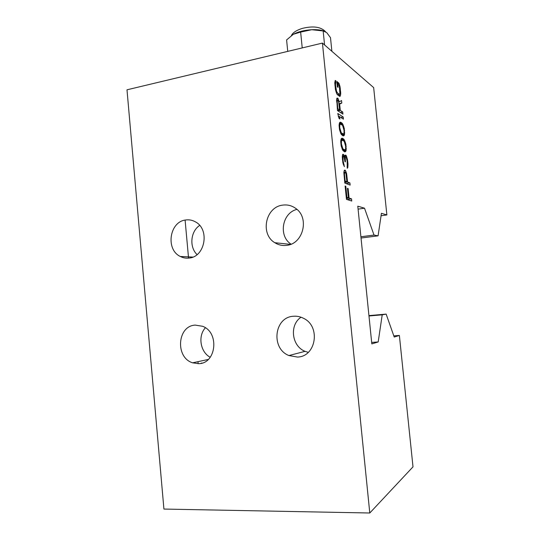 <?xml version="1.0" encoding="UTF-8"?>
<svg xmlns="http://www.w3.org/2000/svg" width="540" height="540" viewBox="0 0 540 540"><rect width="100%" height="100%" fill="white"/><g stroke="black" fill="none" stroke-linecap="round" stroke-linejoin="round"><path stroke-width="0.81" d="M338.675 101.871L337.628 100.13L337.149 100.818L337.844 108.769L339.606 109.937L338.675 101.871M339.606 109.937L337.453 110.363M339.68 104.247L340.301 110.396L342.711 111.996L342.934 114.142L337.473 110.572L336.724 98.827L337.088 98.064L337.878 98.28L339.221 101.918L341.55 100.528L341.8 103.039L339.039 104.375M337.925 110.869L340.301 110.396M393.808 335.867L399.377 335.448L394.22 337.034L386.147 314.111L382.212 314.834L378.196 341.948L371.824 343.906L357.784 206.172L364.507 208.197L374.018 235.062L378.081 235.838L381.429 213.3L386.876 214.947L381.065 215.757M399.377 335.448L413.006 466.85L369.785 513L322.434 43.085L373.66 87.595L386.876 214.947M349.09 198.065L351.54 198.862L351.763 201.035L346.464 199.361L345.114 186.037L345.809 186.293L346.93 197.363L348.408 197.843L347.443 188.305L348.125 188.554L349.09 198.065L346.376 198.477M344.399 170.181L345.546 170.674L346.606 173.576L347.571 182.014L349.92 182.932L350.143 185.099L344.817 183.08L343.845 172.415L344.399 170.181M346.309 155.763L347.423 159.401L347.976 163.782L347.821 167.501L347.254 168.291L347.159 160.994L346.113 157.046L345.661 156.83L345.283 157.329L345.418 161.906L344.966 161.69L344.061 157.086L343.291 156.019L343.022 156.587L343.116 160.832L344.372 166.658L342.88 162.824L342.279 156.931L342.677 154.325L343.838 154.892L344.75 157.417L345.06 155.149L345.931 155.237L346.309 155.763L344.783 156.033M344.729 151.875L342.697 150.154L341.159 145.888L340.713 141.473L341.118 138.915L341.82 138.274L343.4 138.807L344.385 140.036L345.883 144.261L346.167 150.215L345.56 151.612L344.729 151.875M343.103 135.905L341.064 134.055L339.525 129.715L339.079 125.314L339.485 122.809L340.193 122.216L341.779 122.857L342.772 124.139L344.277 128.432L344.56 134.352L343.946 135.695L343.103 135.905M337.77 113.508L343.224 117.011L343.44 119.165L338.938 116.303L339.977 119.009L339.039 118.422L337.77 113.508M336.818 81.405L339.073 83.464L340.051 86.852L340.74 93.65L339.957 96.404L337.034 94.311L335.482 89.809L334.78 82.87L335.198 80.501L335.759 80.595L335.556 85.138L336.508 91.226L337.439 92.921L339.194 94.189L339.896 93.697L339.397 86.69L338.675 84.821L337.743 84.112L338.074 87.358L337.372 86.832L336.818 81.405M364.507 208.197L358.081 209.129M322.434 43.085L126.995 89.809L163.924 509.065L369.785 513M200.961 363.366L201.879 362.988M374.018 235.062L360.902 236.763M378.081 235.838L361.031 238.039M198.761 363.677L192.638 362.826C175.075 357.575 177.242 325.809 195.251 325.107L202.601 326.288C219.632 332.397 216.385 363.548 198.761 363.677M297.405 357.055L288.934 355.55C270.621 348.57 274.185 317.061 293.443 316.258C296.959 315.961 300.334 316.656 303.575 318.33C320.99 326.39 316.069 356.866 297.405 357.055M286.544 245.363C282.326 245.862 278.417 244.978 274.826 242.71C259.949 234.097 265.511 206.948 282.636 205.132C287.401 204.471 291.762 205.558 295.724 208.406C309.798 217.796 303.17 244.121 286.544 245.363M189.142 258.053C186.057 258.431 183.121 257.904 180.34 256.473C165.389 249.622 169.425 221.643 185.679 219.989C189.155 219.49 192.456 220.138 195.568 221.947C209.993 229.473 205.045 256.939 189.142 258.053M386.147 314.111L368.942 315.61M382.212 314.834L368.975 315.981M378.196 341.948L371.675 342.421M205.389 327.787C197.687 335.947 200.306 352.094 210.222 357.284M301.037 317.223C289.184 324.918 291.654 346.187 305.06 351.338L308.252 352.37M296.919 209.385C282.096 212.855 278.222 236.115 291.06 244.161M199.679 225.416C190.519 231.35 189.122 247.104 197.06 254.603M331.877 51.293L330.5 37.678L326.7 32.589L323.163 30.956L324.574 44.942M323.163 30.956L311.742 29.714L300.645 32.083L302.225 47.918M300.645 32.083L293.362 34.27L286.605 39.933L287.732 51.381M324.034 31.064C320.935 29.943 316.838 29.491 311.742 29.714C304.31 30.186 298.181 31.705 293.362 34.27M347.024 199.544L351.54 198.862M345.154 186.394L345.809 186.293M346.275 197.465L346.93 197.363M346.343 198.16L348.408 197.843M347.476 188.656L348.125 188.554M344.351 170.296L345.168 170.161M344.115 170.917L345.546 170.674M344.932 172.166L344.459 174.083L345.168 181.082L346.889 181.751L345.958 173.65L345.276 172.314L343.859 172.341L346.113 171.97M345.964 173.678L346.606 173.576M346.262 175.554L346.903 175.446M344.756 182.466L347.571 182.014M346.052 183.546L349.92 182.932M346.889 181.751L344.716 182.101M344.621 181.177L345.168 181.082M343.919 174.17L344.459 174.083M343.879 173.124L344.466 173.023M343.852 172.517L344.621 172.388M344.756 156.985L346.721 156.654M346.525 157.936L347.051 157.849M346.916 159.489L347.423 159.401M347.159 160.988L347.679 160.9M347.409 163.877L347.976 163.782M347.429 165.274L348.01 165.173M347.092 166.658L347.936 166.516M347.186 167.609L347.821 167.501M344.75 157.417L345.283 157.329M344.459 158.436L345.161 158.315M344.844 160.522L345.269 160.447M342.326 156.188L343.291 156.019M342.293 156.715L343.022 156.587M342.32 157.673L342.9 157.572M342.428 159.455L342.968 159.361M342.603 160.92L343.116 160.832M342.873 162.817L343.42 162.722M343.17 164.032L343.764 163.931M343.454 164.943L344.183 164.822M342.657 154.42L343.339 154.298M342.475 155.135L343.838 154.892M342.326 156.128L344.257 155.797M344.932 155.412L345.931 155.237M341.665 138.355L342.367 138.227M341.037 139.239L343.4 138.807M340.855 140.062L344.007 139.482M342.988 140.292L344.385 140.036M344.068 141.163L344.912 141.008M344.696 142.398L345.364 142.276M345.364 144.356L345.883 144.261M345.668 146.583L346.214 146.482M345.634 148.709L346.322 148.581M343.13 150.755L346.167 150.215M343.933 151.477L345.944 151.119M344.554 151.794L345.56 151.612M342.9 148.871L345.074 149.992L345.607 148.892L345.654 146.185L344.189 141.291L342.009 140.096L341.456 141.183L341.408 143.924L342.9 148.871L342.097 149.013M342.495 149.789L343.629 149.594M341.496 147.143L342.05 147.042M341.172 145.922L341.705 145.82M340.882 144.025L341.408 143.924M340.754 142.263L341.334 142.155M340.726 141.311L341.456 141.183M340.828 140.312L342.009 140.096M342.86 150.383L345.074 149.992M342.792 150.296L344.425 150.005M339.869 122.378L340.74 122.209M339.343 123.323L341.779 122.857M339.194 124.186L342.394 123.572M341.51 124.382L342.772 124.139M342.502 125.294L343.305 125.145M343.103 126.556L343.75 126.428M343.757 128.534L344.277 128.432M344.061 130.761L344.608 130.653M344.007 132.881L344.716 132.745M341.685 134.885L344.56 134.352M342.522 135.574L344.331 135.236M343.042 135.864L343.946 135.695M341.267 132.793L343.46 134.055L343.994 133.002L344.041 130.322L342.576 125.375L340.382 124.038L339.829 125.078L339.768 127.791L341.267 132.793L340.484 132.941M340.909 133.765L342.002 133.556M339.869 131.031L340.416 130.93M339.545 129.796L340.072 129.695M339.248 127.892L339.768 127.791M339.12 126.144L339.701 126.029M339.086 125.219L339.829 125.078M339.188 124.267L340.382 124.038M341.334 134.453L343.46 134.055M341.246 134.311L342.806 134.021M340.801 117.491L343.224 117.011M338.276 116.438L338.938 116.303M338.965 103.619L341.8 103.039M338.708 102.019L339.221 101.918M338.04 100.474L338.843 100.305M336.656 99.225L338.263 98.888M336.886 98.483L337.878 98.28M340.362 112.462L342.711 111.996M336.987 83.093L338.573 82.748M337.068 83.896L339.073 83.464M339.026 85.388L339.674 85.252M339.451 86.981L340.051 86.852M339.728 88.857L340.349 88.729M339.998 92.084L340.673 91.942M339.809 93.845L340.74 93.65M338.141 95.438L340.659 94.912M339.262 96.242L340.342 96.019M335.131 80.73L335.759 80.595M334.787 83.025L335.975 82.769M334.787 83.052L335.657 82.863M334.82 83.93L335.529 83.774M334.908 85.28L335.556 85.138M335.279 88.547L335.894 88.418M335.549 90.092L336.157 89.964M335.846 91.368L336.508 91.226M336.191 92.374L336.933 92.212M336.447 93.13L337.439 92.921M337.264 94.594L339.194 94.189M337.304 94.648L339.62 94.163M337.109 84.247L337.743 84.112M336.528 100.359L337.628 100.13M336.528 100.413L337.311 100.251M336.548 100.939L337.149 100.818M336.596 101.939L337.142 101.831M337.304 108.878L337.844 108.769M198.167 363.704L197.978 361.665M188.554 258.12L185.099 220.091M208.292 359.438L192.638 362.826M305.06 351.338L288.934 355.55M290.486 244.384L274.826 242.71M192.847 257.081L180.34 256.473M291.431 35.512C292.795 32.643 296.406 30.28 302.265 28.411C313.22 25.731 320.976 26.825 325.519 31.678"/></g></svg>
